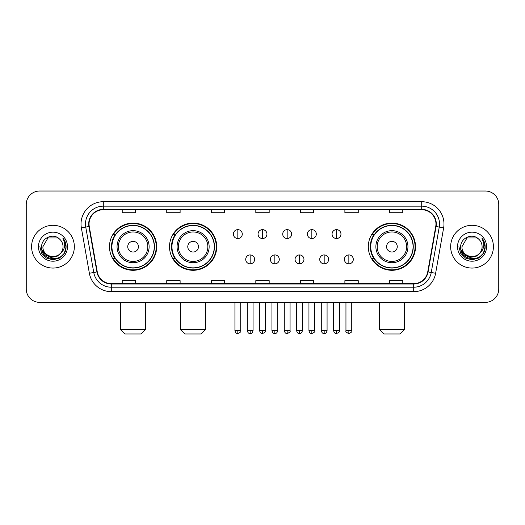 <?xml version="1.0" encoding="UTF-8"?>
<svg xmlns="http://www.w3.org/2000/svg" width="525" height="525" viewBox="0 0 525 525"><rect width="100%" height="100%" fill="white"/><g stroke="black" fill="none" stroke-linecap="round" stroke-linejoin="round"><path stroke-width="0.79" d="M368.314 246.691A23.605 23.605 0 0 0 391.913 270.296A23.605 23.605 0 0 0 415.518 246.691A23.605 23.605 0 0 0 391.913 223.086A23.605 23.605 0 0 0 368.314 246.691M169.516 246.691A23.605 23.605 0 0 0 193.115 270.296A23.605 23.605 0 0 0 216.72 246.691A23.605 23.605 0 0 0 193.115 223.086A23.605 23.605 0 0 0 169.516 246.691M109.482 246.691A23.605 23.605 0 0 0 133.088 270.296A23.605 23.605 0 0 0 156.686 246.691A23.605 23.605 0 0 0 133.088 223.086A23.605 23.605 0 0 0 109.482 246.691M115.146 258.713A21.597 21.597 0 0 1 115.146 234.668M175.173 258.713A21.597 21.597 0 0 1 175.173 234.668M373.971 258.713A21.597 21.597 0 0 1 373.971 234.668M26.25 204.382L26.25 288.999A13.361 13.361 0 0 0 39.611 302.361L485.389 302.361A13.361 13.361 0 0 0 498.75 288.999L498.75 204.382A13.361 13.361 0 0 0 485.389 191.021L39.611 191.021A13.361 13.361 0 0 0 26.25 204.382L26.25 288.999M31.592 246.691A21.374 21.374 0 0 0 52.972 268.065A21.374 21.374 0 0 0 74.347 246.691A21.374 21.374 0 0 0 52.972 225.317A21.374 21.374 0 0 0 31.592 246.691A21.374 21.374 0 0 0 52.972 268.065A21.374 21.374 0 0 0 74.347 246.691A21.374 21.374 0 0 0 52.972 225.317A21.374 21.374 0 0 0 31.592 246.691M450.653 246.691A21.374 21.374 0 0 0 472.027 268.065A21.374 21.374 0 0 0 493.408 246.691A21.374 21.374 0 0 0 472.027 225.317A21.374 21.374 0 0 0 450.653 246.691A21.374 21.374 0 0 0 472.027 268.065A21.374 21.374 0 0 0 493.408 246.691A21.374 21.374 0 0 0 472.027 225.317A21.374 21.374 0 0 0 450.653 246.691M89.04 223.978A14.254 14.254 0 0 1 103.294 209.731L421.706 209.731A14.254 14.254 0 0 1 435.743 226.452L427.731 271.878A14.254 14.254 0 0 1 413.7 283.651L111.3 283.651A14.254 14.254 0 0 1 97.269 271.878L89.257 226.452A14.254 14.254 0 0 1 89.04 223.978M88.686 223.978A14.608 14.608 0 0 0 88.909 226.518L96.915 271.937A14.608 14.608 0 0 0 111.3 284.012L413.7 284.012A14.608 14.608 0 0 0 428.085 271.937L436.091 226.518A14.608 14.608 0 0 0 421.706 209.37L103.294 209.37A14.608 14.608 0 0 0 88.686 223.978M81.362 227.843A22.267 22.267 0 0 1 103.294 201.712L421.706 201.712A22.267 22.267 0 0 1 443.638 227.843L435.625 273.269A22.267 22.267 0 0 1 413.7 291.67L111.3 291.67A22.267 22.267 0 0 1 89.375 273.269L81.362 227.843L85.752 227.069A17.811 17.811 0 0 1 103.294 206.168L421.706 206.168A17.811 17.811 0 0 1 439.248 227.069L431.242 272.495A17.811 17.811 0 0 1 413.7 287.214L111.3 287.214A17.811 17.811 0 0 1 93.758 272.495L85.752 227.069A17.811 17.811 0 0 1 85.477 223.978M485.389 191.021L39.611 191.021M39.611 302.361L485.389 302.361M498.75 288.999L498.75 204.382M428.085 271.937L431.242 272.495L439.248 227.069L443.638 227.843M255.819 209.731L255.819 212.743L269.181 212.743L269.181 209.731M211.286 209.731L211.286 212.743L224.648 212.743L224.648 209.731M166.753 209.731L166.753 212.743L180.114 212.743L180.114 209.731M122.22 209.731L122.22 212.743L135.581 212.743L135.581 209.731M300.353 209.731L300.353 212.743L313.714 212.743L313.714 209.731M344.886 209.731L344.886 212.743L358.247 212.743L358.247 209.731M389.419 209.731L389.419 212.743L402.78 212.743L402.78 209.731M269.181 283.651L269.181 280.639L255.819 280.639L255.819 283.651M224.648 283.651L224.648 280.639L211.286 280.639L211.286 283.651M180.114 283.651L180.114 280.639L166.753 280.639L166.753 283.651M135.581 283.651L135.581 280.639L122.22 280.639L122.22 283.651M313.714 283.651L313.714 280.639L300.353 280.639L300.353 283.651M358.247 283.651L358.247 280.639L344.886 280.639L344.886 283.651M402.78 283.651L402.78 280.639L389.419 280.639L389.419 283.651M60.683 253.155C55.342 260.38 42.381 255.76 42.906 246.691C42.289 259.672 63.65 259.672 63.033 246.691C63.65 259.672 42.289 259.672 42.906 246.691L47.939 237.976L57.999 237.976L59.561 239.085C53.386 232.614 41.495 237.943 41.606 246.691C40.477 262.231 65.664 262.631 66.071 247.446L66.097 246.691C66.058 243.39 64.962 240.489 62.803 237.996C64.444 240.686 65.021 243.587 64.536 246.691C64.063 249.329 62.783 251.488 60.683 253.155A10.067 10.067 0 0 0 63.033 246.691C63.65 259.672 42.289 259.672 42.906 246.691L47.939 237.976M63.033 246.691A10.067 10.067 0 0 0 59.561 239.085M61.327 252.617L56.779 256.548L50.827 257.381L45.347 254.901L41.921 249.952M38.45 246.691A14.516 14.516 0 0 0 52.972 261.207A14.516 14.516 0 0 0 67.489 246.691A14.516 14.516 0 0 0 52.972 232.175A14.516 14.516 0 0 0 38.45 246.691M62.803 237.996L66.091 247.072L65.481 242.714L66.091 247.072L65.481 242.714L66.091 247.072L62.902 238.107L66.091 247.072L62.902 238.107L66.097 246.691L64.339 253.253L59.535 258.057L52.972 259.816L46.41 258.057L41.6 253.253L39.847 246.691M62.902 238.107L66.091 247.078M141.1 333.979L125.068 333.979L120.619 329.523L145.556 329.523L141.1 333.979M138.429 246.691A5.342 5.342 0 0 0 133.088 241.349A5.342 5.342 0 0 0 127.739 246.691A5.342 5.342 0 0 0 133.088 252.033A5.342 5.342 0 0 0 138.429 246.691M149.12 246.691A16.032 16.032 0 0 0 133.088 230.659A16.032 16.032 0 0 0 117.055 246.691A16.032 16.032 0 0 0 133.088 262.723A16.032 16.032 0 0 0 149.12 246.691A16.032 16.032 0 0 1 133.088 262.723A16.032 16.032 0 0 1 117.055 246.691M154.238 246.691A21.151 21.151 0 0 0 133.088 225.54A21.151 21.151 0 0 0 111.93 246.691A21.151 21.151 0 0 0 133.088 267.842A21.151 21.151 0 0 0 154.238 246.691M156.24 246.691A23.159 23.159 0 0 1 113.295 258.713L115.441 258.713A21.354 21.354 0 0 0 147.21 262.703A21.354 21.354 0 0 0 147.21 230.678A21.354 21.354 0 0 0 115.441 234.668L113.295 234.668A23.159 23.159 0 0 1 156.24 246.691M201.134 333.979L185.102 333.979L180.646 329.523L205.583 329.523L201.134 333.979M198.463 246.691A5.342 5.342 0 0 0 193.115 241.349A5.342 5.342 0 0 0 187.773 246.691A5.342 5.342 0 0 0 193.115 252.033A5.342 5.342 0 0 0 198.463 246.691M209.147 246.691A16.032 16.032 0 0 0 193.115 230.659A16.032 16.032 0 0 0 177.082 246.691A16.032 16.032 0 0 0 193.115 262.723A16.032 16.032 0 0 0 209.147 246.691A16.032 16.032 0 0 1 193.115 262.723A16.032 16.032 0 0 1 177.082 246.691M214.272 246.691A21.151 21.151 0 0 0 193.115 225.54A21.151 21.151 0 0 0 171.964 246.691A21.151 21.151 0 0 0 193.115 267.842A21.151 21.151 0 0 0 214.272 246.691M216.274 246.691A23.159 23.159 0 0 1 173.329 258.713L175.475 258.713A21.354 21.354 0 0 0 207.244 262.703A21.354 21.354 0 0 0 207.244 230.678A21.354 21.354 0 0 0 175.475 234.668L173.329 234.668A23.159 23.159 0 0 1 216.274 246.691M399.932 333.979L383.9 333.979L379.444 329.523L404.381 329.523L399.932 333.979M397.261 246.691A5.342 5.342 0 0 0 391.913 241.349A5.342 5.342 0 0 0 386.571 246.691A5.342 5.342 0 0 0 391.913 252.033A5.342 5.342 0 0 0 397.261 246.691M407.945 246.691A16.032 16.032 0 0 0 391.913 230.659A16.032 16.032 0 0 0 375.88 246.691A16.032 16.032 0 0 0 391.913 262.723A16.032 16.032 0 0 0 407.945 246.691A16.032 16.032 0 0 1 391.913 262.723A16.032 16.032 0 0 1 375.88 246.691M413.07 246.691A21.151 21.151 0 0 0 391.913 225.54A21.151 21.151 0 0 0 370.762 246.691A21.151 21.151 0 0 0 391.913 267.842A21.151 21.151 0 0 0 413.07 246.691M415.072 246.691A23.159 23.159 0 0 1 372.12 258.713L374.266 258.713A21.354 21.354 0 0 0 406.042 262.703A21.354 21.354 0 0 0 406.042 230.678A21.354 21.354 0 0 0 374.266 234.668L372.12 234.668A23.159 23.159 0 0 1 415.072 246.691M237.832 229.635A4.456 4.456 0 0 0 233.376 234.084A4.456 4.456 0 0 0 237.832 238.54A4.456 4.456 0 0 0 242.281 234.084A4.456 4.456 0 0 0 237.832 229.635L237.832 238.54A4.456 4.456 0 0 0 242.281 234.084A4.456 4.456 0 0 0 237.832 229.635M262.5 229.635A4.456 4.456 0 0 0 258.044 234.084A4.456 4.456 0 0 0 262.5 238.54A4.456 4.456 0 0 0 266.956 234.084A4.456 4.456 0 0 0 262.5 229.635L262.5 238.54A4.456 4.456 0 0 0 266.956 234.084A4.456 4.456 0 0 0 262.5 229.635M287.168 229.635A4.456 4.456 0 0 0 282.719 234.084A4.456 4.456 0 0 0 287.168 238.54A4.456 4.456 0 0 0 291.624 234.084A4.456 4.456 0 0 0 287.168 229.635L287.168 238.54A4.456 4.456 0 0 0 291.624 234.084A4.456 4.456 0 0 0 287.168 229.635M311.843 229.635A4.456 4.456 0 0 0 307.387 234.084A4.456 4.456 0 0 0 311.843 238.54A4.456 4.456 0 0 0 316.299 234.084A4.456 4.456 0 0 0 311.843 229.635L311.843 238.54A4.456 4.456 0 0 0 316.299 234.084A4.456 4.456 0 0 0 311.843 229.635M336.512 229.635A4.456 4.456 0 0 0 332.062 234.084A4.456 4.456 0 0 0 336.512 238.54A4.456 4.456 0 0 0 340.968 234.084A4.456 4.456 0 0 0 336.512 229.635L336.512 238.54A4.456 4.456 0 0 0 340.968 234.084A4.456 4.456 0 0 0 336.512 229.635M250.162 254.927A4.456 4.456 0 0 0 245.713 259.383A4.456 4.456 0 0 0 250.162 263.839A4.456 4.456 0 0 0 254.618 259.383A4.456 4.456 0 0 0 250.162 254.927L250.162 263.839A4.456 4.456 0 0 0 254.618 259.383A4.456 4.456 0 0 0 250.162 254.927M274.838 254.927A4.456 4.456 0 0 0 270.382 259.383A4.456 4.456 0 0 0 274.838 263.839A4.456 4.456 0 0 0 279.287 259.383A4.456 4.456 0 0 0 274.838 254.927L274.838 263.839A4.456 4.456 0 0 0 279.287 259.383A4.456 4.456 0 0 0 274.838 254.927M299.506 254.927A4.456 4.456 0 0 0 295.057 259.383A4.456 4.456 0 0 0 299.506 263.839A4.456 4.456 0 0 0 303.962 259.383A4.456 4.456 0 0 0 299.506 254.927L299.506 263.839A4.456 4.456 0 0 0 303.962 259.383A4.456 4.456 0 0 0 299.506 254.927M324.181 254.927A4.456 4.456 0 0 0 319.725 259.383A4.456 4.456 0 0 0 324.181 263.839A4.456 4.456 0 0 0 328.63 259.383A4.456 4.456 0 0 0 324.181 254.927L324.181 263.839A4.456 4.456 0 0 0 328.63 259.383A4.456 4.456 0 0 0 324.181 254.927M348.849 254.927A4.456 4.456 0 0 0 344.4 259.383A4.456 4.456 0 0 0 348.849 263.839A4.456 4.456 0 0 0 353.305 259.383A4.456 4.456 0 0 0 348.849 254.927L348.849 263.839A4.456 4.456 0 0 0 353.305 259.383A4.456 4.456 0 0 0 348.849 254.927M482.094 246.691C482.711 259.672 461.35 259.672 461.967 246.691L467.001 237.976L477.061 237.976L478.623 239.085C472.447 232.614 460.556 237.943 460.668 246.691C459.533 262.231 484.726 262.631 485.133 247.446L485.152 246.691C485.12 243.39 484.017 240.489 481.858 237.996C483.505 240.686 484.083 243.587 483.597 246.691C483.125 249.329 481.838 251.488 479.745 253.155A10.067 10.067 0 0 0 482.094 246.691C482.711 259.672 461.35 259.672 461.967 246.691C461.35 259.672 482.711 259.672 482.094 246.691A10.067 10.067 0 0 0 478.623 239.085M479.745 253.155C474.397 260.38 461.442 255.76 461.967 246.691M480.382 252.617L475.84 256.548L469.882 257.381L464.402 254.901L460.983 249.952M457.511 246.691A14.516 14.516 0 0 0 472.027 261.207A14.516 14.516 0 0 0 486.55 246.691A14.516 14.516 0 0 0 472.027 232.175A14.516 14.516 0 0 0 457.511 246.691M481.858 237.996L485.152 247.072L484.536 242.714L485.152 247.072L484.536 242.714L485.152 247.072L481.957 238.107L485.152 247.072L481.957 238.107L485.152 246.691L483.4 253.253L478.59 258.057L472.027 259.816L465.465 258.057L460.661 253.253L458.902 246.691M481.957 238.107L485.152 247.078M421.706 201.712L421.706 209.37M85.752 227.069L88.909 226.518M111.3 291.67L111.3 284.012M413.7 284.012L413.7 291.67M89.375 273.269L96.915 271.937M436.091 226.518L439.248 227.069M103.294 201.712L103.294 209.37M431.242 272.495L435.625 273.269M147.814 246.691A14.726 14.726 0 0 0 133.088 231.965A14.726 14.726 0 0 0 118.361 246.691A14.726 14.726 0 0 0 133.088 261.417A14.726 14.726 0 0 0 147.814 246.691M207.848 246.691A14.726 14.726 0 0 0 193.115 231.965A14.726 14.726 0 0 0 178.388 246.691A14.726 14.726 0 0 0 193.115 261.417A14.726 14.726 0 0 0 207.848 246.691M406.639 246.691A14.726 14.726 0 0 0 391.913 231.965A14.726 14.726 0 0 0 377.186 246.691A14.726 14.726 0 0 0 391.913 261.417A14.726 14.726 0 0 0 406.639 246.691M237.832 330.638L234.931 330.638C235.436 332.699 236.401 333.664 237.832 333.533L237.832 330.638L240.726 330.638L240.726 302.361M262.5 330.638L259.606 330.638C260.111 332.699 261.076 333.664 262.5 333.533L262.5 330.638L265.394 330.638L265.394 302.361M287.168 330.638L284.274 330.638C284.78 332.699 285.744 333.664 287.168 333.533L287.168 330.638L290.069 330.638L290.069 302.361M311.843 330.638L308.949 330.638C309.455 332.699 310.419 333.664 311.843 333.533L311.843 330.638L314.738 330.638L314.738 302.361M336.512 330.638L333.618 330.638C334.123 332.699 335.088 333.664 336.512 333.533L336.512 330.638L339.413 330.638L339.413 302.361M250.162 330.638L247.268 330.638C247.774 332.699 248.738 333.664 250.162 333.533L250.162 330.638L253.057 330.638L253.057 302.361M274.838 330.638L271.943 330.638C272.449 332.699 273.413 333.664 274.838 333.533L274.838 330.638L277.732 330.638L277.732 302.361M299.506 330.638L296.612 330.638C297.117 332.699 298.082 333.664 299.506 333.533L299.506 330.638L302.4 330.638L302.4 302.361M324.181 330.638L321.287 330.638C321.792 332.699 322.757 333.664 324.181 333.533L324.181 330.638L327.075 330.638L327.075 302.361M348.849 330.638L345.955 330.638C345.371 331.564 346.336 332.528 348.849 333.533L348.849 330.638L351.743 330.638L351.743 302.361M145.556 302.361L145.556 329.523M120.619 302.361L120.619 329.523M205.583 302.361L205.583 329.523M180.646 302.361L180.646 329.523M404.381 302.361L404.381 329.523M379.444 302.361L379.444 329.523M234.931 330.638L234.931 302.361M240.726 330.638C241.31 331.564 240.345 332.528 237.832 333.533M259.606 330.638L259.606 302.361M265.394 330.638C265.985 331.564 265.02 332.528 262.5 333.533M284.274 330.638L284.274 302.361M290.069 330.638C290.653 331.564 289.688 332.528 287.168 333.533M308.949 330.638L308.949 302.361M314.738 330.638C315.328 331.564 314.363 332.528 311.843 333.533M333.618 330.638L333.618 302.361M339.413 330.638C339.997 331.564 339.032 332.528 336.512 333.533M247.268 330.638L247.268 302.361M253.057 330.638C252.551 332.699 251.587 333.664 250.162 333.533M271.943 330.638L271.943 302.361M277.732 330.638C277.226 332.699 276.262 333.664 274.838 333.533M296.612 330.638L296.612 302.361M302.4 330.638C301.895 332.699 300.93 333.664 299.506 333.533M321.287 330.638L321.287 302.361M327.075 330.638C326.57 332.699 325.605 333.664 324.181 333.533M345.955 330.638L345.955 302.361M351.743 330.638C352.334 331.564 351.369 332.528 348.849 333.533"/></g></svg>
